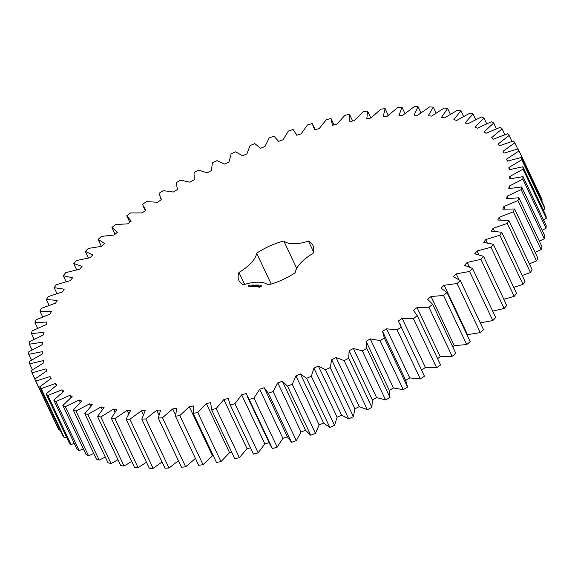 <?xml version="1.0" encoding="UTF-8"?>
<svg xmlns="http://www.w3.org/2000/svg" width="575" height="575" viewBox="0 0 575 575"><rect width="100%" height="100%" fill="white"/><g stroke="black" fill="none" stroke-linecap="round" stroke-linejoin="round"><path stroke-width="0.86" d="M76.475 260.518L73.693 263.53L82.074 266.376L79.587 269.229L65.758 272.629L63.286 275.633L72.529 277.818L70.344 280.65L56.307 284.69L54.165 287.665L64.213 289.175L62.337 291.971L48.178 296.621L46.367 299.553L57.162 300.366L55.617 303.118L41.414 308.344L39.955 311.219L51.434 311.334L50.219 314.022L36.067 319.793L34.96 322.589L47.049 322.014L46.172 324.616L32.157 330.905L31.417 333.608L44.045 332.336L43.513 334.837L29.72 341.607L29.339 344.195L42.435 342.24L42.255 344.633L28.757 351.835L28.75 354.301L42.234 351.67L42.399 353.934L29.282 361.531L29.648 363.853L43.434 360.561L43.952 362.688L31.294 370.631L32.02 372.794L46.029 368.87L46.891 370.839L34.773 379.09L35.866 381.081L50.011 376.546L51.211 378.35L39.704 386.846L41.156 388.657L55.351 383.532L56.889 385.157L46.057 393.853L47.854 395.478L62.021 389.793L63.875 391.237L53.791 400.078L55.926 401.494L69.97 395.298L72.141 396.542L62.862 405.476L65.32 406.683L79.163 399.999L81.636 401.041L73.219 410.018L75.979 411.01L89.535 403.88L92.295 404.714L84.791 413.677L87.846 414.446L101.035 406.913L104.061 407.531L97.513 416.422L100.841 416.968L113.584 409.077L116.854 409.479L111.306 418.255L114.885 418.564L127.104 410.37L130.611 410.55L126.09 419.146L129.9 419.225L141.529 410.766L145.238 410.73L141.773 419.103L145.798 418.945L156.752 410.284L160.655 410.025L158.269 418.118L162.473 417.73L172.701 408.911L176.762 408.43L175.468 416.199L179.838 415.581L189.261 406.654L193.466 405.964L193.272 413.36L197.771 412.512L206.353 403.542L210.673 402.637L211.571 409.616L216.178 408.552L223.855 399.582L228.261 398.468L230.259 404.994L234.945 403.707L241.673 394.802L246.143 393.487L249.227 399.51L253.963 398.022L259.699 389.225L264.205 387.715L287.507 437.022L291.554 442.304L296.319 440.622L301.034 431.983L305.541 430.301L310.723 435.225L315.481 433.349L319.139 424.932L323.632 423.071L329.827 427.397L334.542 425.342L337.13 417.198L341.579 415.172L348.738 418.88L353.395 416.659L354.897 408.832L359.267 406.654L367.36 409.716L371.924 407.352L372.32 399.877L376.589 397.569L385.566 399.97L390.008 397.462L389.311 390.403L393.451 387.974L403.255 389.692L407.553 387.061L405.756 380.456L409.745 377.912L420.311 378.947L424.443 376.215L398.346 320.994L402.169 318.363L413.439 318.701L417.249 315.625L440.579 364.974L417.371 315.876L413.418 310.292L417.04 307.582L428.943 307.223L432.652 304.326L427.656 299.295L431.063 296.527L443.526 295.471L446.998 292.524L440.982 288.082L444.152 285.272L457.103 283.533L460.309 280.543L453.323 276.719L456.227 273.88L469.595 271.465L472.521 268.453L464.586 265.276L467.216 262.423L480.916 259.347L483.539 256.335L474.72 253.812L477.063 250.973L491.007 247.25L493.314 244.253L483.661 242.413L485.695 239.588L499.804 235.247L501.781 232.286L491.352 231.128L493.062 228.347L507.258 223.409L508.889 220.505L497.742 220.038L499.129 217.321L513.317 211.808L514.596 208.977L502.802 209.207L503.851 206.562L517.946 200.524L518.873 197.771L506.503 198.698L507.207 196.147L521.122 189.606L521.683 186.961L508.81 188.578L509.17 186.127L522.826 179.134L523.02 176.611L509.716 178.904L509.723 176.575L523.042 169.165L522.862 166.772L509.22 169.733L508.875 167.541L521.769 159.757L521.23 157.521L507.323 161.129L506.632 159.081L519.024 150.973L518.118 148.896L504.031 153.13L502.996 151.239L514.812 142.866L513.547 140.961L499.366 145.798L497.993 144.081L509.17 135.477L507.545 133.759L493.357 139.164L491.654 137.626L502.119 128.857L500.157 127.334L486.04 133.278L484.021 131.934L493.709 123.036L491.417 121.72L477.458 128.175L475.137 127.025L483.992 118.062L481.383 116.962L467.669 123.877L465.053 122.935L473.024 113.965L470.113 113.081L456.73 120.419L453.833 119.686L460.87 110.759L457.671 110.098L444.698 117.817L441.543 117.307L447.602 108.467L444.144 108.042L431.652 116.085L428.26 115.791L433.298 107.101L429.597 106.907L417.666 115.244L414.058 115.173L418.054 106.677L414.129 106.72L402.831 115.288L399.021 115.431L401.954 107.194L397.835 107.468L387.234 116.215L383.245 116.581L385.092 108.646L380.801 109.149L370.968 118.026L366.828 118.615L367.576 111.025L363.141 111.758L354.128 120.714L349.866 121.512L349.514 114.317L344.95 115.28L336.821 124.257L332.451 125.264L331.006 118.507L326.348 119.686L319.147 128.627L314.705 129.842L312.16 123.567L307.445 124.955L301.207 133.81L296.722 135.226L293.106 129.461L288.348 131.05L283.123 139.768L278.609 141.371L273.944 136.16L269.179 137.942L264.989 146.474L260.489 148.249L254.797 143.621L250.053 145.583L246.927 153.87L242.456 155.818L235.772 151.8L231.078 153.935L229.037 161.927L224.624 164.033L216.991 160.641L212.376 162.941L211.428 170.595L207.108 172.838L198.562 170.107L194.055 172.543L194.206 179.817L190.002 182.189L180.607 180.126L176.23 182.692L177.481 189.534L173.406 192.021L163.221 190.648L159.002 193.329L161.345 199.697L157.435 202.285L146.51 201.602L142.478 204.377L145.899 210.242L142.176 212.915L130.575 212.923L126.752 215.783L131.229 221.095L127.715 223.84L115.517 224.545L111.931 227.47L117.437 232.207L114.152 235.002L101.43 236.397L98.088 239.373L104.593 243.505L101.559 246.337L88.385 248.414L85.316 251.412L92.783 254.919L90.016 257.765L76.475 260.518M76.676 269.826L73.693 263.53M34.773 379.09L57.982 428.188L59.074 430.179L60.059 429.906M39.704 386.846L62.912 435.943L64.364 437.755L66.484 437.065M46.057 393.853L69.266 442.951L71.063 444.576L74.268 443.397M53.791 400.078L77 449.176L79.134 450.592L83.368 448.859M62.862 405.476L86.07 454.573L88.528 455.781L93.732 453.423M73.219 410.018L96.427 459.116L99.188 460.108L105.297 457.06M84.791 413.677L107.999 462.774L111.054 463.543L117.99 459.756M97.513 416.422L120.721 465.52L124.049 466.066L131.74 461.481M111.306 418.255L134.514 467.353L138.093 467.662L146.452 462.228M126.09 419.146L149.299 468.244L153.108 468.323L162.042 461.984M141.773 419.103L164.982 468.201L169.007 468.043L178.408 460.726M158.269 418.118L181.477 467.216L185.682 466.828L195.91 458.009M175.468 416.199L198.677 465.297L203.047 464.679L212.47 455.752L213.246 455.63M193.272 413.36L216.48 462.458L220.98 461.61L229.562 452.64L231.696 452.194M211.571 409.616L234.78 458.713L239.387 457.65L247.063 448.68L250.484 447.817M229.863 404.196L253.467 454.092L258.153 452.805L264.881 443.9L269.352 442.585M247.077 396.06L270.286 445.158L272.435 448.608L277.172 447.12L282.907 438.323L287.414 436.813M421.554 370.092L425.378 367.461L436.648 367.799L440.579 364.974M437.597 358.663L440.249 356.673L452.151 356.32L455.86 353.424L432.652 304.326M452.755 346.854L454.272 345.625L466.735 344.569L470.206 341.622L446.998 292.524M466.95 334.729L480.312 332.63L483.518 329.64L460.309 280.543M480.319 322.863L492.804 320.562L495.729 317.551L472.521 268.453M492.682 311.118L504.124 308.444L506.747 305.433L483.539 256.335M503.829 299.252L514.215 296.348L516.523 293.351L493.314 244.253M513.691 287.363L523.013 284.345L524.989 281.383L501.781 232.286M522.229 275.54L530.466 272.507L532.098 269.603L508.889 220.505M529.381 263.846L536.525 260.906L537.805 258.074L514.596 208.977M535.109 252.368L541.154 249.622L542.081 246.869L518.873 197.771M539.386 241.177L544.331 238.704L544.892 236.059L521.683 186.961M542.189 230.338L546.034 228.232L546.228 225.709L523.02 176.611M543.49 219.916L546.25 218.263L546.07 215.869L522.862 166.772M543.282 209.961L544.978 208.854L544.439 206.619L521.23 157.521M541.564 200.546L542.232 200.071L541.327 197.994L518.118 148.896M264.205 387.715L268.345 393.207L273.111 391.525L277.826 382.893L282.332 381.203L287.514 386.127L292.272 384.251L295.931 375.834L300.423 373.973L306.619 378.3L311.334 376.244L313.921 368.101L318.37 366.074L325.536 369.783L330.187 367.562L331.689 359.734L336.059 357.557L344.152 360.618L348.716 358.254L349.111 350.779L353.381 348.472L362.358 350.872L366.8 348.364L366.103 341.306L370.243 338.876L380.046 340.594L384.344 337.963L382.548 331.358L386.537 328.814L397.102 329.849L401.235 327.118L400.035 323.761M406.029 380.995L382.548 331.358M268.087 284.92A40.962 18.019 -25.3 0 0 295.234 272.694A31.611 13.908 -25.3 0 1 312.937 253.489A40.962 18.019 -25.3 0 0 312.973 245.453A40.962 18.019 -25.3 0 0 308.473 241.119A31.611 13.908 -25.3 0 1 283.791 241.004A40.962 18.019 -25.3 0 0 256.644 253.23A31.611 13.908 -25.3 0 1 238.941 272.428A40.962 18.019 -25.3 0 0 238.905 280.463A40.962 18.019 -25.3 0 0 243.405 284.805A31.611 13.908 -25.3 0 1 268.087 284.92M259.663 287.234L261.237 286.364L261.273 285.488L258.836 286.35L258.808 287.227L259.663 287.234M258.038 285.308L258.577 285.078L257.981 285.272M257.262 285.444L258.01 285.049L257.262 285.444M256.601 285.516L257.499 285.042L256.601 285.516M255.767 285.279L256.4 285.092L255.767 285.279M257.931 286.724L258.204 286.422L257.586 286.185L258.412 285.832L257.363 286.271L257.837 286.659L256.996 286.738L257.931 286.724M256.723 286.745L257.126 285.825L255.717 286.796L256.723 286.745M255.393 286.853L256.349 285.818L255.48 285.876L256.17 285.933L255.207 286.336L255.738 286.393L255.422 286.738L254.632 286.788L255.393 286.853M254.783 285.509L255.731 285.035L254.783 285.509M254.121 285.502L255.02 285.035L254.121 285.502M252.95 285.272L253.474 285.049L252.928 285.222M252.317 285.509L252.777 285.013L252.238 285.488M251.893 285.265L252.411 285.042L251.864 285.25M253.28 286.817L254.301 286.213L254.38 286.781L255.192 285.818L254.416 286.58L254.459 286.041L253.51 286.58L254.013 285.868L253.28 286.817M254.301 286.213L254.373 286.788M252.008 286.839L252.871 286.781L253.69 285.811L251.987 286.781M251.627 286.839L252.576 285.804L251.627 286.839M250.427 286.832L251.289 286.774L252.116 285.804L251.253 285.854L251.936 285.912L250.427 286.832M249.996 285.847L249.586 286.364L250.046 285.955M249.313 286.364L249.838 285.789L249.284 286.307M248.659 286.357L249.334 285.631L248.774 285.682L248.206 286.3L248.659 286.357M88.435 258.01L85.316 251.412M66.161 281.714L63.286 275.633M101.387 246.352L98.088 239.373M56.954 293.581L54.165 287.665M115.108 234.19L111.931 227.47M49.105 305.347L46.367 299.553M129.792 222.216L126.752 215.783M42.658 316.94L39.955 311.219M37.655 328.282L34.96 322.589M34.112 339.308L31.417 333.608M32.063 349.952L29.339 344.195M31.51 360.144L28.75 354.301M32.473 369.833L29.648 363.853M34.938 378.968L32.02 372.794M59.074 430.179L35.866 381.081M50.945 378.522L50.011 376.546M64.364 437.755L41.156 388.657M56.314 385.573L55.351 383.532M71.063 444.576L47.854 395.478M63.02 391.913L62.021 389.793M79.134 450.592L55.926 401.494M71.02 397.512L69.97 395.298M334.025 124.904L331.006 118.507M88.528 455.781L65.32 406.683M80.27 402.349L79.163 399.999M352.662 120.987L349.514 114.317M99.188 460.108L75.979 411.01M90.721 406.388L89.535 403.88M370.889 118.04L367.576 111.025M111.054 463.543L87.846 414.446M102.321 409.63L101.035 406.913M388.24 115.302L385.092 108.646M124.049 466.066L100.841 416.968M114.993 412.067L113.584 409.077M404.951 113.541L401.954 107.194M138.093 467.662L114.885 418.564M128.692 413.713L127.104 410.37M420.943 112.786L418.054 106.677M153.108 468.323L129.9 419.225M143.347 414.625L141.529 410.766M436.109 113.038L433.298 107.101M169.007 468.043L145.798 418.945M158.937 414.906L156.752 410.284M450.347 114.274L447.602 108.467M185.682 466.828L162.473 417.73M175.519 414.877L172.701 408.911M463.579 116.488L460.87 110.759M203.047 464.679L179.838 415.581M212.47 455.752L189.261 406.654M475.712 119.657L473.024 113.965M220.98 461.61L197.771 412.512M229.562 452.64L206.353 403.542M486.687 123.762L483.992 118.062M239.387 457.65L216.178 408.552M247.063 448.68L223.855 399.582M253.467 454.092L230.259 404.994M496.426 128.778L493.709 123.036M258.153 452.805L234.945 403.707M264.881 443.9L241.673 394.802M272.435 448.608L249.227 399.51M504.872 134.679L502.119 128.857M277.172 447.12L253.963 398.022M282.907 438.323L259.699 389.225M291.554 442.304L268.345 393.207M511.987 141.428L509.17 135.477M296.319 440.622L273.111 391.525M301.034 431.983L277.826 382.893M305.541 430.301L282.332 381.203M310.723 435.225L287.514 386.127M517.716 148.997L514.812 142.866M315.481 433.349L292.272 384.251M319.139 424.932L295.931 375.834M323.632 423.071L300.423 373.973M329.827 427.397L306.619 378.3M542.232 200.071L519.024 150.973M334.542 425.342L311.334 376.244M507.56 161.05L506.632 159.081M337.13 417.198L313.921 368.101M341.579 415.172L318.37 366.074M348.738 418.88L325.536 369.783M544.978 208.854L521.769 159.757M353.395 416.659L330.187 367.562M509.838 169.567L508.875 167.541M354.897 408.832L331.689 359.734M359.267 406.654L336.059 357.557M367.36 409.716L344.152 360.618M546.25 218.263L523.042 169.165M371.924 407.352L348.716 358.254M510.722 178.681L509.723 176.575M372.32 399.877L349.111 350.779M376.589 397.569L353.381 348.472M385.566 399.97L362.358 350.872M546.034 228.232L522.826 179.134M390.008 397.462L366.8 348.364M510.205 188.327L509.17 186.127M389.311 390.403L366.103 341.306M393.451 387.974L370.243 338.876M403.255 389.692L380.046 340.594M544.331 238.704L521.122 189.606M407.553 387.061L384.344 337.963M508.3 198.468L507.207 196.147M409.745 377.912L386.537 328.814M420.311 378.947L397.102 329.849M541.154 249.622L517.946 200.524M424.443 376.215L401.235 327.118M505.022 209.041L503.851 206.562M425.378 367.461L402.169 318.363M436.648 367.799L413.439 318.701M536.525 260.906L513.317 211.808M500.394 219.995L499.129 217.321M440.249 356.673L417.04 307.582M452.151 356.32L428.943 307.223M530.466 272.507L507.258 223.409M494.45 231.287L493.062 228.347M454.272 345.625L431.063 296.527M466.735 344.569L443.526 295.471M523.013 284.345L499.804 235.247M487.241 242.866L485.695 239.588M467.36 334.37L444.152 285.272M480.312 332.63L457.103 283.533M514.215 296.348L491.007 247.25M478.838 254.725L477.063 250.973M458.908 279.543L456.227 273.88M492.804 320.562L469.595 271.465M504.124 308.444L480.916 259.347M469.329 266.886L467.216 262.423M313.468 251.685L308.473 241.119M296.736 268.388L283.791 241.004M271.213 284.05L256.644 253.23M244.605 284.424L238.941 272.428M258.836 286.35L258.829 286.781M259.016 286.185L258.966 286.616M259.224 286.019L259.138 286.443M259.533 285.947L260.662 285.933L260.597 286.76M261.201 285.696L260.288 285.919M259.914 287.054L259.318 286.681L259.656 286.178M260.762 286.034L259.735 287.083M250.053 286.257L250.377 285.904L250.089 286.336M143.232 206.231L145.324 210.651M160.454 198.095L161.244 199.762M296.19 133.932L296.793 135.204M313.404 125.788L315.251 129.691"/></g></svg>
